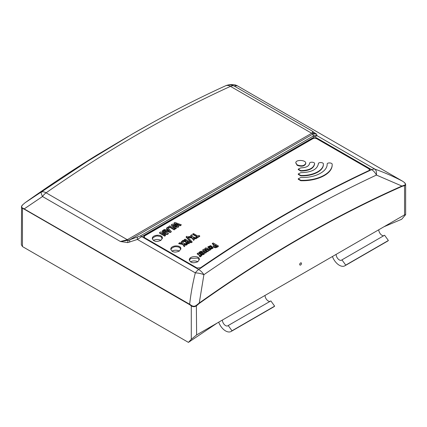 <?xml version="1.0" encoding="UTF-8"?>
<svg xmlns="http://www.w3.org/2000/svg" width="427" height="427" viewBox="0 0 427 427"><rect width="100%" height="100%" fill="white"/><g stroke="black" fill="none" stroke-linecap="round" stroke-linejoin="round"><path stroke-width="0.64" d="M162.228 238.805L161.417 237.118L160.387 236.451L161.918 237.561L162.34 238.458M153.421 240.486A5.028 2.904 180 0 1 160.755 240.348A5.028 2.904 180 0 1 160.84 240.401M180.77 249.336L179.97 247.831L178.427 246.955L180.402 248.231L180.824 249.128M171.969 251.204A5.028 2.904 180 0 1 179.308 251.06A5.028 2.904 180 0 1 179.324 251.071M190.517 261.916A5.028 2.904 180 0 1 197.808 261.746M405.239 183.439L405.65 184.411L405.65 214.632L401.684 219.264L383.964 226.764L404.545 214.882L404.545 185.638L401.978 186.412C334.378 216.377 266.784 255.405 199.185 303.496L196.617 305.684C194.856 306.965 193.079 307.029 191.285 305.876L191.499 305.502C193.137 306.549 194.755 306.49 196.361 305.326L199.046 303.159C266.667 255.09 334.288 216.046 401.903 186.044L376.443 175.065C319.001 201.848 261.484 235.058 203.898 274.684L199.185 303.496M144.193 236.675L143.808 237.156M196.361 305.326L196.617 334.928L222.387 320.053A4.526 2.61 -120 0 0 224.362 324.605A4.526 2.61 -120 0 0 227.847 325.817A4.526 2.61 -120 0 0 228.205 325.529L231.989 330.776A11.059 6.384 60 0 1 231.114 331.475A11.059 6.384 60 0 1 218.693 322.188M270.072 301.361A4.526 2.61 -120 0 1 266.758 299.701A4.526 2.61 -120 0 1 265.039 295.425L336.124 254.385A4.526 2.61 -120 0 0 338.099 258.938A4.526 2.61 -120 0 0 341.584 260.15A4.526 2.61 -120 0 0 341.942 259.867L384.594 235.24L388.383 240.486A11.059 6.384 60 0 1 387.502 241.186L344.851 265.807A11.059 6.384 60 0 1 332.43 256.52M336.124 254.385L383.964 226.764M301.243 262.893A1.254 0.726 120 0 0 300.277 263.229A1.254 0.726 120 0 0 299.727 264.494A1.254 0.726 120 0 0 299.989 265.071A1.254 0.726 120 0 0 301.243 264.345A1.254 0.726 120 0 0 301.243 262.893L301.211 262.872A1.254 0.726 120 0 0 301.211 262.872A1.254 0.726 120 0 0 300.24 263.213A1.254 0.726 120 0 0 299.695 264.473A1.254 0.726 120 0 0 299.951 265.05A1.254 0.726 120 0 0 299.973 265.06M196.911 268.044L200.466 267.846A1259.164 726.984 -60 0 1 369.136 170.464L369.873 169.583L369.136 168.612L316.637 138.3L312.922 138.188L144.032 235.811L143.696 236.868L144.411 237.732L196.911 268.044M313.391 135.61A5.028 4.932 162.9 0 1 317.064 135.722L374.986 169.161A10.056 4.708 109.6 0 1 376.443 175.065A10.056 6.346 -115 0 0 371.623 169.679L314.651 136.784L141.716 236.627L137.403 239.446L127.705 242.616L120.435 241.511L127.305 239.702L311.689 133.245C312.81 132.279 312.906 131.505 311.982 130.924L316.562 134.249L317.064 135.722L314.651 136.784A5.028 3.437 -120 0 0 312.66 136.416L313.391 135.61L312.815 134.115L129.925 239.707L140.157 236.008L312.66 136.416M128.388 136.32L97.457 154.729L25.097 202.729L86.665 161.828L132.06 134.185L151.169 123.366M196.617 334.928L191.285 339.326L188.424 342.39L22.455 246.566L21.35 244.724L21.585 206.198M188.424 342.39L217.199 323.047M405.65 214.632L404.545 214.882M378.776 229.763A4.526 2.61 -120 0 0 380.5 234.033A4.526 2.61 -120 0 0 383.809 235.693M341.942 259.867L345.731 265.108L388.383 240.486M345.731 265.108A11.059 6.384 60 0 1 344.851 265.807M231.989 330.776L274.641 306.154L270.857 300.907L228.205 325.529M274.641 306.154A11.059 6.384 60 0 1 273.766 306.853L231.114 331.475M140.157 236.008A5.028 2.316 -120 0 1 141.716 236.627L198.688 269.522C256.387 229.774 314.032 196.495 371.623 169.679A10.056 5.802 -60 0 1 374.986 169.161C384.353 172.476 393.582 176.506 402.672 181.251L237.359 85.811L234.06 85.934L311.982 130.924C313.023 131.703 313.386 132.605 313.066 133.63A5.028 4.681 -47.2 0 1 316.199 133.79M225.579 85.8A10.056 6.373 65.5 0 1 230.479 86.361C168.969 114.415 107.508 149.898 46.095 192.812A10.056 5.802 -60 0 0 42.513 196.521A10.056 1.729 -123 0 1 41.291 192.171A10.056 5.177 55.1 0 1 46.095 192.812L127.305 239.702A5.028 2.274 -120 0 0 128.383 240.257L120.435 241.511L42.513 196.521L24.328 208.803A0.502 0.288 120 0 0 24.211 209.171L21.82 208.045L21.35 207.047M97.495 154.697C73.279 169.604 49.142 185.617 25.086 202.74L22.514 204.955C21.243 206.31 21.254 207.308 22.535 207.954L189.641 304.243C190.869 293.541 192.764 283.09 195.326 272.89L137.403 239.446A5.028 1.441 -108.8 0 1 137.526 237.145M401.978 186.412A0.502 0.32 66.1 0 0 401.903 186.044L404.486 185.169C405.757 184.672 405.746 183.797 404.465 182.548L402.672 181.251A0.502 0.288 120 0 1 402.682 181.256A0.502 0.288 120 0 0 402.682 181.256M203.898 274.684A10.056 3.859 -166.8 0 0 195.326 272.89A10.056 5.802 120 0 1 198.688 269.522A10.056 5.209 55.4 0 1 203.898 274.684M191.285 339.326L191.285 305.876L189.529 304.611A0.502 0.288 120 0 1 189.641 304.243L191.499 305.502M237.359 85.811L234.156 84.706C231.45 84.487 229.256 84.631 227.57 85.133A10.056 10.056 0 0 0 225.568 85.8C194.456 99.987 163.285 116.117 132.06 134.185M225.814 85.699A10.056 9.901 77.5 0 1 227.57 85.133M227.602 85.128A10.056 9.901 77.5 0 1 234.06 85.934A10.056 5.802 120 0 0 230.479 86.361L311.689 133.245A5.028 3.469 -120 0 0 313.066 133.63L312.815 134.115A5.028 4.932 -25.5 0 1 316.562 134.249M129.728 242.114A5.028 1.575 -108.4 0 1 129.925 239.707L128.383 240.257A5.028 2.071 82.5 0 0 127.705 242.616M405.65 184.475L405.244 185.313L404.545 185.638A0.502 0.368 80.2 0 0 404.486 185.169M22.455 246.566L22.455 208.403A0.502 0.347 -73 0 1 22.535 207.954M235.501 85A0.502 0.347 -73 0 1 235.507 85L235.234 84.925M197.877 261.698L199.35 259.386C199.649 255.293 188.974 255.837 189.3 259.91C190.602 262.957 193.463 263.555 197.877 261.698M179.393 251.028L180.867 248.717C181.171 244.623 170.49 245.167 170.816 249.24C172.118 252.288 174.979 252.885 179.393 251.028M178.427 246.955L175.812 246.641L174.152 246.907L171.563 248.359L170.859 249.651M160.915 240.353L162.383 238.042C162.687 233.953 152.012 234.498 152.332 238.57C153.64 241.618 156.501 242.21 160.915 240.353M160.387 236.451L157.328 235.966L155.674 236.238L153.079 237.69L152.375 238.981M313.028 138.594L314.838 138.225L316.733 138.716L314.838 138.225L313.028 138.594L144.54 235.976L144.203 237.022L144.918 237.898L196.991 267.959L200.541 267.793M368.992 170.533L369.542 169.802L368.805 168.777L316.733 138.716M284.697 214.594A1261.422 728.286 120 0 0 200.541 267.766M298.254 169.135L300.768 170.619C309.153 170.432 313.76 168.094 314.592 163.605C314.683 161.881 309.474 161.668 309.564 163.413C308.972 166.236 306.042 167.72 300.768 167.875L298.254 169.135L298.233 169.556L300.747 171.046C309.137 170.859 313.744 168.521 314.571 164.032M298.254 173.954L300.768 175.444C312.874 175.897 323.655 170.453 323.388 163.968C323.479 162.249 318.27 162.025 318.361 163.76C317.32 169.444 311.459 172.417 300.768 172.684L298.254 173.954L298.233 174.376L300.747 175.865C312.836 176.34 323.655 170.875 323.367 164.39M298.254 178.801L300.768 180.29C317.597 180.867 332.58 173.287 332.185 164.331C332.27 162.623 327.061 162.388 327.157 164.112C327.477 171.633 314.961 178.038 300.768 177.52L298.254 178.801L298.233 179.228L300.747 180.712C317.555 181.315 332.596 173.704 332.163 164.753M295.746 162.847L297.192 165.324C301.531 166.861 304.387 166.343 305.769 163.771L305.732 163.344C306.33 159.89 295.559 159.33 295.799 162.847L297.213 164.902C301.569 166.418 304.408 165.895 305.732 163.344M197.215 253.531L199.761 255.389L199.34 256.28L200.284 256.878L200.61 256.611L200.45 255.271L200.428 255.693L201.16 256.189L201.95 255.25L198.021 252.987L197.189 253.953L199.665 255.554M162.244 230.842L166.119 233.035L160.573 231.968L159.517 232.683L164.849 235.763L165.639 235.224L161.796 233.062L167.304 234.103L168.371 233.388L163.039 230.313L162.223 231.269L164.753 232.72M163.109 233.772L167.283 234.524L168.35 233.809L168.371 233.388M159.517 232.683L159.495 233.105L164.827 236.184L165.639 235.224M182.115 243.155L181.31 241.976L182.201 240.972L183.711 243.358L187.458 244.1L186.583 245.093L183.968 244.543M187.458 244.1L186.604 244.671L183.989 244.121L185.072 245.701L184.218 246.683L182.735 244.431L178.753 243.694L179.703 242.648L182.473 243.23L181.331 241.554M198.987 252.56L199.841 252.944C200.322 251.994 201.197 251.759 202.462 252.24L200.514 253.547L200.493 253.969L201.699 254.599L203.279 254.7L204.48 253.868L204.154 252.314C202.713 250.953 201.112 250.873 199.34 252.074L198.966 252.981L199.82 253.366C200.354 252.389 201.229 252.154 202.441 252.661M200.514 253.547L201.72 254.177L203.3 254.273L204.501 253.446L204.48 253.868L204.133 252.736M184.32 239.552L186.524 240.823L183.236 240.278L182.329 240.881L185.894 241.463C185.558 242.803 186.482 243.39 188.67 243.219L190.383 242.141L185.051 239.067L184.299 239.974L185.558 240.7M182.329 240.881L182.308 241.303L185.873 241.885C185.564 243.235 186.492 243.822 188.649 243.641L190.362 242.563L190.383 242.141M166.594 227.933L167.389 228.76L165.777 229.838L164.395 229.406L163.488 230.009L170.336 232.074L171.264 231.455L167.421 227.388L166.573 228.36L167.368 229.187M163.488 230.009L163.466 230.436L170.314 232.496L171.243 231.877L171.264 231.455M186.108 237.188L191.376 242.696L192.102 242.21L192.123 241.789L186.839 236.296L186.108 237.188M202.734 250.233L205.67 253.158L206.524 252.186L204.426 250.259L207.746 251.37L207.725 251.791L208.525 250.852L206.46 248.904L209.721 250.057L209.7 250.478L210.607 249.469L205.718 247.841L204.864 248.818L206.887 250.323L203.631 249.229L202.734 250.233M207.292 249.635L209.7 250.478M205.27 250.991L207.725 251.791M167.992 227.997L168.425 228.242L169.807 227.329L174.237 229.886L175.075 228.92L169.743 225.84L167.533 227.511M190.73 235.298L191.872 236.969L189.097 236.377L188.174 236.99L192.155 237.738L193.639 239.979L194.472 239.43L193.383 237.855L196.004 238.415L196.858 237.855L193.111 237.097L191.595 234.727L190.709 235.72L191.509 236.894M193.362 238.282L195.982 238.837L196.858 237.855M188.174 236.99L188.152 237.412L192.134 238.159L193.618 240.401L194.472 239.43M207.896 246.785L207.874 247.206L210.853 249.219L212.897 248.268L212.972 247.719M192.7 234.007L197.157 236.579L196.169 237.225L197.044 237.732L199.745 235.96L198.87 235.453L197.888 236.099L193.431 233.526L192.678 234.428L197.135 237.001M196.847 238.047L199.724 236.382L199.745 235.96M196.169 237.225L196.324 237.748M173.202 225.21L178.032 226.972L178.902 226.401L175.684 223.54L180.456 225.376L181.336 224.805L174.921 222.435L173.965 223.059L177.226 225.899L172.401 224.09L171.398 224.751L171.376 225.173L175.62 228.968L176.463 228.007L173.202 225.21L173.186 225.632M173.965 223.059L173.944 223.481L176.287 225.595L176.308 225.173M176.751 224.415L180.434 225.798L181.336 224.805M173.832 225.472L173.81 225.894L178.011 227.394L178.902 226.401M218.475 246.032L215.726 247.34C213.858 247.142 213.068 246.454 213.356 245.285L214.199 244.575L212.32 243.491L213.142 242.952L218.475 246.032L217.93 246.822L215.704 247.761C213.868 247.591 213.078 246.907 213.335 245.706M214.178 244.997L212.299 243.913L212.32 243.491M187.282 241.26L188.825 242.152C187.896 242.733 187.186 242.648 186.7 241.901L187.282 241.26L187.261 241.682L188.803 242.573M186.7 241.901L186.674 242.269M187.159 241.33L187.261 241.682M186.679 242.322L187.138 241.751M185.894 241.463L185.681 241.901M192.155 237.738L192.134 238.159M193.639 239.979L193.618 240.401M196.004 238.415L195.982 238.837M201.95 253.841L203.108 253.067L203.129 252.64L203.535 253.216L201.971 253.419L203.129 252.64M203.108 253.067L203.444 253.403M199.841 252.944L199.82 253.366M202.756 249.811L205.697 252.736L205.67 253.158M205.697 252.736L206.524 252.186M207.746 251.37L208.525 250.852M209.721 250.057L210.607 249.469M204.885 248.397L206.124 249.603M199.361 255.858L200.306 256.456L200.284 256.878M200.306 256.456L200.653 255.581M200.45 255.271L201.181 255.768L201.16 256.189M201.181 255.768L201.95 255.25M197.044 237.732L197.023 238.154M167.544 227.303L168.446 227.821L168.425 228.242M168.446 227.821L169.829 226.908L169.807 227.329M169.829 226.908L174.259 229.464L174.237 229.886M174.259 229.464L175.075 228.92M210.874 248.797L213.009 247.527L210.719 245.584L207.949 246.817L210.874 248.797L210.853 249.219M209.065 246.966L209.059 246.795C210.271 246.085 211.2 246.315 211.845 247.484C210.783 248.172 209.854 248.002 209.065 246.966M209.091 247.025C210.217 246.571 211.103 246.779 211.765 247.644M171.398 224.751L175.641 228.546L175.62 228.968M175.641 228.546L176.463 228.007M178.032 226.972L178.011 227.394M175.684 223.54L175.668 223.956M180.456 225.376L180.434 225.798M169.658 231.06L166.802 230.164L167.998 229.368L169.071 230.943L169.092 230.521L169.658 231.06M166.781 230.585L167.976 229.79M167.998 229.368L169.092 230.521M170.336 232.074L170.314 232.496M186.135 236.766L191.397 242.274L191.376 242.696M191.397 242.274L192.123 241.789M215.064 245.071L216.841 246.096C215.742 246.715 214.941 246.603 214.434 245.765L215.064 245.071L215.043 245.493L216.82 246.523M213.196 246.149L213.356 245.285M214.413 246.187L215.043 245.493M323.356 164.721L323.388 163.968M314.566 164.23L314.592 163.605M309.543 163.835L309.559 163.546M185.072 245.701L184.24 246.262L182.756 244.009L178.78 243.273M182.756 244.009L182.735 244.431M184.24 246.262L184.218 246.683M186.604 244.671L186.583 245.093M164.849 235.763L164.827 236.184M167.304 234.103L167.283 234.524M327.157 164.075L327.146 164.512L327.157 164.075M332.153 165.228L332.185 164.331M199.297 259.851L197.861 258.063L190.752 258.431L189.326 260.246M265.039 295.425L222.387 320.053M189.529 304.611L24.211 209.171M369.136 168.612L369.136 169.012M316.637 138.3L316.637 138.663M312.922 138.188L312.922 138.658M144.588 235.373L144.588 235.928M188.67 243.219L188.649 243.641M189.914 242.483L189.892 242.904M201.72 254.177L201.699 254.599M203.3 254.273L203.279 254.7M297.213 164.902L297.192 165.324M212.918 247.847L212.897 248.268M217.951 246.4L217.93 246.822M215.726 247.34L215.704 247.761M300.768 175.444L300.747 175.865M318.361 163.76L318.339 164.181M300.768 170.619L300.747 171.046M327.157 164.112L327.135 164.534M300.768 180.29L300.747 180.712M405.613 184.448L404.513 182.575M22.455 204.976L21.387 207.02M237.369 85.816L235.507 85M144.187 236.91L144.262 237.695M369.504 170.24L369.542 169.802M203.524 253.2L203.503 253.622M200.727 255.906L200.706 256.328M305.791 163.349L305.769 163.771M213.004 247.511L212.982 247.932M309.564 163.376L309.543 163.797"/></g></svg>

